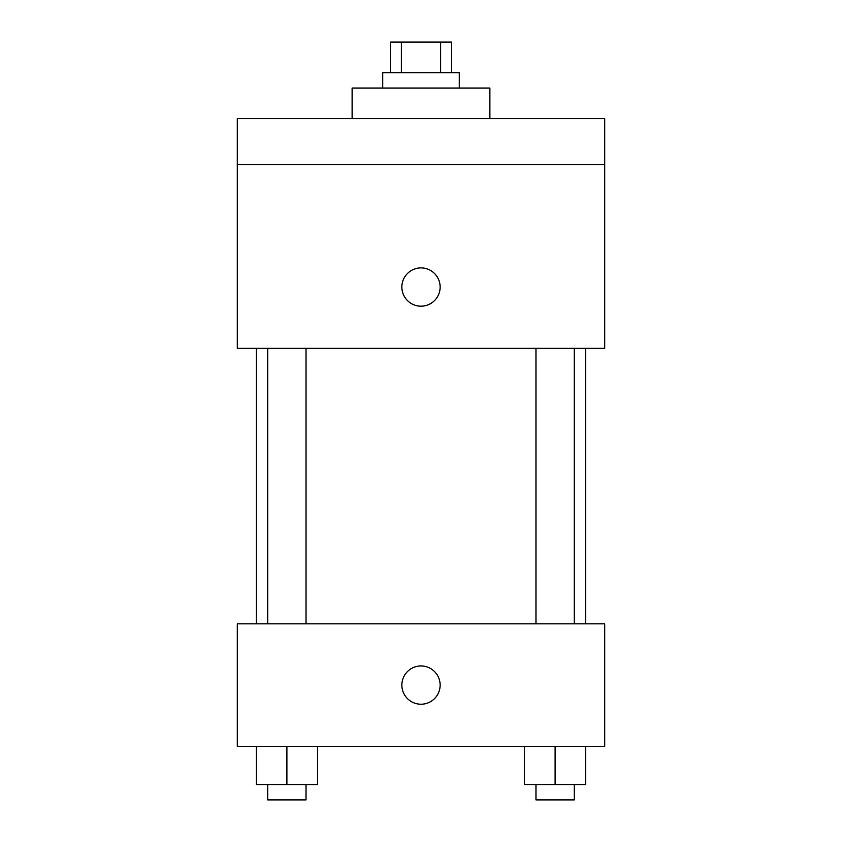 <?xml version="1.0" encoding="UTF-8"?>
<svg xmlns="http://www.w3.org/2000/svg" width="842" height="842" viewBox="0 0 842 842"><rect width="100%" height="100%" fill="white"/><g stroke="black" fill="none" stroke-linecap="round" stroke-linejoin="round"><path stroke-width="1.26" d="M401.36 72.717L401.36 42.1L390.383 42.1L390.383 72.717M401.36 42.1L451.617 42.1L451.617 72.717M440.64 72.717L440.64 42.1M382.731 88.031L382.731 72.717L459.269 72.717L459.269 88.031M489.886 118.648L489.886 88.031L352.114 88.031L352.114 118.648M237.286 118.648L604.714 118.648L604.714 164.569L237.286 164.569L237.286 118.648M604.714 164.569L604.714 348.283L237.286 348.283L237.286 164.569M421 306.183A19.134 19.134 0 0 1 404.423 277.481A19.134 19.134 0 0 1 437.577 277.481A19.134 19.134 0 0 1 421 306.183M237.286 623.848L604.714 623.848L604.714 746.317L237.286 746.317L237.286 623.848M421 704.217A19.134 19.134 0 0 1 404.423 675.516A19.134 19.134 0 0 1 437.577 675.516A19.134 19.134 0 0 1 421 704.217M524.492 746.317L524.492 784.586L585.727 784.586L585.727 746.317L585.727 784.586M555.11 784.586L555.11 746.317M574.244 784.586L574.244 799.9L535.975 799.9L535.975 784.586M256.273 746.317L256.273 784.586L317.508 784.586L317.508 746.317L317.508 784.586M286.89 784.586L286.89 746.317M306.025 784.586L306.025 799.9L267.756 799.9L267.756 784.586M585.727 623.848L585.727 348.283M256.273 623.848L256.273 348.283M535.975 348.283L535.975 623.848M574.244 348.283L574.244 623.848M306.025 623.848L306.025 348.283M267.756 623.848L267.756 348.283"/></g></svg>
